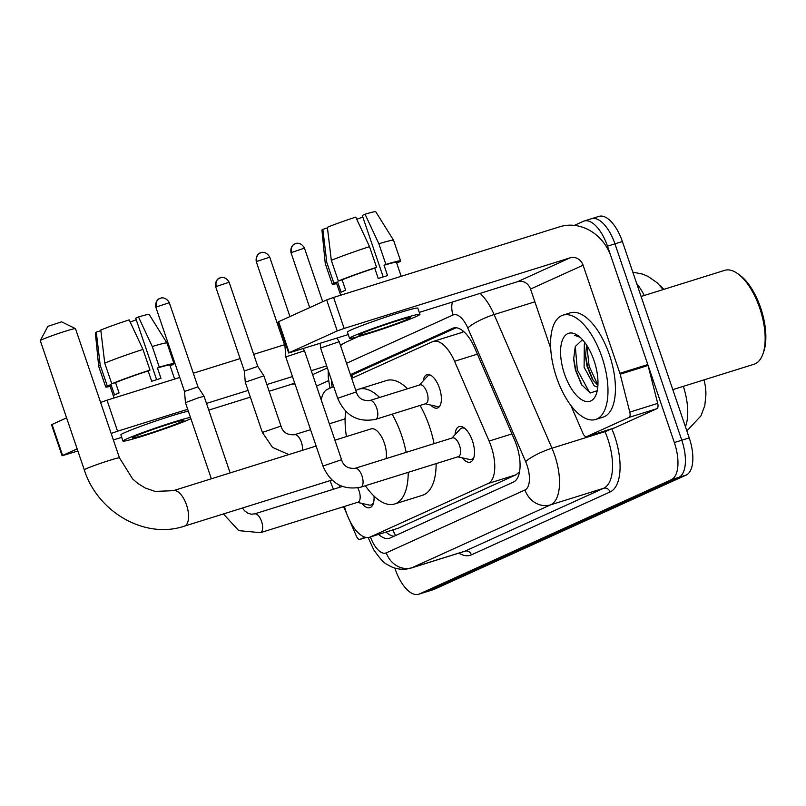 <?xml version="1.0" encoding="UTF-8"?>
<svg xmlns="http://www.w3.org/2000/svg" width="806" height="806" viewBox="0 0 806 806"><rect width="100%" height="100%" fill="white"/><g stroke="black" fill="none" stroke-linecap="round" stroke-linejoin="round"><path stroke-width="1.21" d="M423.21 380.895A17.49 7.909 72.6 0 1 426.979 374.659A17.49 7.909 72.6 0 1 439.451 388.059A17.49 7.909 72.6 0 1 437.416 408.048A17.49 7.909 72.6 0 1 430.757 405.055M455.027 434.706A18.609 8.423 72.6 0 1 459.188 426.606A18.609 8.423 72.6 0 1 472.447 440.862A18.609 8.423 72.6 0 1 470.281 462.12A18.609 8.423 72.6 0 1 462.251 457.838M344.464 506.42L344.515 506.631A32.794 14.84 -107.4 0 0 346.147 512.112A32.794 14.84 -107.4 0 0 369.521 537.249A32.794 14.84 -107.4 0 0 370.297 536.947L488.104 483.519A32.794 14.84 -107.4 0 0 489.101 441.063L454.564 361.269A32.794 14.84 -107.4 0 0 433.225 341.422A32.794 14.84 -107.4 0 0 432.449 341.724L351.688 378.346M663.781 289.374A29.52 13.349 -107.4 0 0 659.782 285.405M705.905 394.376A29.52 13.349 -107.4 0 0 703.991 379.888M462.271 330.389A32.794 29.197 65.6 0 0 462.795 332.394L460.428 332.979M369.521 537.249L398.275 528.212L516.082 474.784L519.558 471.601M339.024 485.01L339.608 487.318M333.684 386.517L327.427 389.348A32.794 14.84 -107.4 0 0 321.251 399.998M374.024 496.093A18.609 8.423 72.6 0 1 369.863 507.669A18.609 8.423 72.6 0 1 361.834 503.377M574.346 225.398L583.343 221.318A32.794 14.84 72.6 0 1 584.118 221.025A32.794 14.84 72.6 0 1 607.492 246.162L674.34 442.544L681.785 440.217A32.794 14.84 72.6 0 1 678.753 477.384L426.797 591.654A32.794 14.84 72.6 0 1 426.021 591.947A32.794 14.84 72.6 0 0 426.797 591.654L678.753 477.384A32.794 14.84 72.6 0 0 681.785 440.217L614.938 243.835L681.785 440.217L689.231 437.89A32.794 14.84 72.6 0 1 686.198 475.056L434.243 589.327A32.794 14.84 72.6 0 1 433.467 589.619L418.576 594.274A32.794 14.84 72.6 0 1 395.202 569.137L394.829 568.049M590.788 218.99A32.794 14.84 72.6 0 1 591.564 218.698A32.794 14.84 72.6 0 1 614.938 243.835A32.794 14.84 72.6 0 0 591.564 218.698L598.999 216.371A32.794 14.84 72.6 0 1 622.383 241.508L689.231 437.89M378.619 534.408A32.794 14.84 -107.4 0 0 389.379 538.287A32.794 14.84 -107.4 0 0 390.154 537.995L513.412 482.089A32.794 14.84 -107.4 0 0 514.409 439.633L474.684 347.87A32.794 14.84 -107.4 0 0 453.355 328.022A32.794 14.84 -107.4 0 0 452.579 328.324L350.429 374.649M394.023 536.242A32.794 14.84 72.6 0 1 386.064 532.081M674.34 442.544A32.794 14.84 72.6 0 1 671.307 479.711L419.352 593.982A32.794 14.84 72.6 0 1 418.576 594.274M350.751 375.606A32.794 14.84 72.6 0 1 351.466 375.223L456.156 327.75M364.937 537.169L360.07 539.375L366.196 537.461M62.092 455.773L51.544 424.762L52.058 424.46L62.616 455.461L62.092 455.773L77.88 451.017M66.586 417.871L52.058 424.46M100.609 402.446L107.017 400.189L117.565 431.2L187.697 409.287M284.528 344.726L253.689 354.358M240.117 358.599L193.319 373.218M179.748 377.46L107.017 400.189M77.144 448.871L62.616 455.461M113.364 439.925L121.706 437.326M208.764 410.123L250.354 397.126M269.133 391.253L291.127 384.391A10.931 9.732 -114.4 0 1 295.036 384.069M206.487 403.413L248.067 390.426M266.857 384.553L292.477 376.553M311.267 370.679L326.652 365.874M117.565 431.2L111.157 433.457M344.323 508.264L346.902 514.208M349.603 520.454L356.383 536.111A5.471 2.468 -107.4 0 0 359.939 539.426A5.471 2.468 -107.4 0 0 360.07 539.375M134.904 436.348A27.333 1.36 161.2 0 0 132.295 437.89A27.333 1.36 161.2 0 0 152.566 432.389A27.333 1.36 161.2 0 0 181.431 421.81A27.333 1.36 161.2 0 0 184.03 420.279A27.333 1.36 161.2 0 0 163.759 425.78A27.333 1.36 161.2 0 0 134.904 436.348M130.189 322.027A21.863 1.088 161.2 0 0 136.224 319.77M142.954 349.411A36.079 1.793 161.2 0 0 104.74 363.123L100.8 330.047A28.422 1.411 161.2 0 1 129.182 319.871L142.954 349.411L149.997 370.085L148.163 370.921A31.706 1.582 161.2 0 0 115.55 382.618L119.066 392.945A31.706 1.582 161.2 0 0 116.396 394.104A31.706 1.582 161.2 0 0 114.533 395L111.016 384.674A31.706 1.582 161.2 0 0 109.858 385.55L114.089 397.983M174.62 379.062L169.875 365.118A31.706 1.582 161.2 0 0 157.462 368.01L159.296 367.183L152.263 346.509L138.491 316.96L135.7 318.219L156.626 379.686M148.163 370.921L151.679 381.258A31.706 1.582 161.2 0 1 160.978 378.346L157.462 368.01M188.332 411.141A37.167 1.854 161.2 0 0 156.817 420.672A37.167 1.854 161.2 0 0 124.416 432.762A37.167 1.854 161.2 0 0 120.87 434.857L122.975 441.063A37.167 1.854 161.2 0 0 150.551 433.578A37.167 1.854 161.2 0 0 189.803 419.201A37.167 1.854 161.2 0 0 190.901 418.687M190.448 417.347A37.167 1.854 161.2 0 0 158.933 426.868A37.167 1.854 161.2 0 0 126.522 438.968A37.167 1.854 161.2 0 0 122.975 441.063M138.491 316.96A28.422 1.411 161.2 0 1 149.17 314.481L166.973 343.024A36.079 1.793 161.2 0 1 166.983 343.044L174.015 363.708A36.079 1.793 161.2 0 1 172.484 364.826L170.036 365.592M174.015 363.708A36.079 1.793 161.2 0 0 159.296 367.183M149.997 370.085A36.079 1.793 161.2 0 0 111.782 383.797L104.74 363.123M115.55 382.618L111.782 383.797M166.973 343.024A36.079 1.793 161.2 0 0 152.263 346.509M100.871 330.661L96.267 332.102L100.206 365.178L107.248 385.852L111.016 384.674M107.248 385.852A36.079 1.793 161.2 0 0 105.717 386.961A36.079 1.793 161.2 0 0 110.13 386.366M100.206 365.178A36.079 1.793 161.2 0 0 98.675 366.267A36.079 1.793 161.2 0 0 98.675 366.287L105.717 386.961M96.267 332.102A28.422 1.411 161.2 0 0 95.36 332.797L98.675 366.267M345.331 509.563A54.657 24.734 72.6 0 1 343.245 506.803M333.462 489.242A54.657 24.734 72.6 0 1 330.128 480.618M40.31 340.585L47.856 326.349L61.599 321.836L75.452 328.626A18.588 0.927 161.2 0 0 75.452 328.626A18.588 0.927 161.2 0 0 61.266 332.546A18.588 0.927 161.2 0 0 42.073 339.598A18.588 0.927 161.2 0 0 40.31 340.585A18.588 0.927 161.2 0 0 40.3 340.636L84.287 469.838A18.588 0.927 -18.8 0 1 86.061 468.79A18.588 0.927 -18.8 0 1 105.687 461.606A18.588 0.927 -18.8 0 1 119.469 457.858L75.482 328.657M386.044 458.644A18.588 8.413 -107.4 0 0 384.351 443.119A18.588 8.413 -107.4 0 0 371.113 428.873L334.923 440.177M392.139 414.173A60.128 27.203 72.6 0 1 401.579 435.3A60.128 27.203 72.6 0 1 406.133 452.368M408.209 472.336A60.128 27.203 72.6 0 1 394.587 504.002A60.128 27.203 72.6 0 1 365.36 485.726M420.057 405.448A60.128 27.203 72.6 0 1 429.487 426.586A60.128 27.203 72.6 0 1 434.051 443.643M436.127 463.611A60.128 27.203 72.6 0 1 422.495 495.277L394.587 504.002M346.419 436.58A60.128 27.203 72.6 0 1 345.683 411.241M355.839 390.547A60.128 27.203 72.6 0 1 358.72 389.217A60.128 27.203 72.6 0 1 379.636 397.459M358.72 389.217L386.638 380.492A60.128 27.203 72.6 0 1 407.554 388.744M357.401 502.38L369.108 505.03A16.402 7.415 -107.4 0 0 371.072 504.979A16.402 7.415 -107.4 0 0 373.571 502.642M223.423 513.956L238.757 530.63L260.429 532.675L357.945 502.209A9.843 4.453 -107.4 0 0 359.093 490.965A9.843 4.453 -107.4 0 0 357.763 487.902M211.353 478.784L185.44 402.657L198.83 397.64L204.069 396.31L230.143 472.91M160.313 298.301A7.103 6.327 65.6 0 0 159.659 298.542A7.103 6.327 65.6 0 0 156.545 306.905L155.87 307.308L184.514 391.444L197.964 386.86L204.069 396.31M457.818 456.831L469.535 459.48A16.402 7.415 -107.4 0 0 471.49 459.43A16.402 7.415 -107.4 0 0 473.988 457.103M458.362 456.659A9.843 4.453 -107.4 0 0 459.511 445.426A9.843 4.453 -107.4 0 0 452.498 437.88L354.972 468.346A9.843 4.453 -107.4 0 1 361.985 475.893A9.843 4.453 -107.4 0 1 361.33 486.905A9.843 4.453 -107.4 0 1 360.846 487.136L458.362 456.659M341.573 459.712L322.944 466.059L285.858 357.118L286.805 356.564L304.487 350.771L341.573 459.712C343.386 465.918 347.849 468.8 354.972 468.346M260.731 252.762A7.103 6.327 65.6 0 0 260.076 253.003A7.103 6.327 65.6 0 0 256.963 261.366L256.288 261.769L284.931 345.895L286.049 345.311M465.092 428.631A16.402 7.415 -107.4 0 0 461.707 428.127A16.402 7.415 -107.4 0 0 460.075 429.205L451.944 438.051M280.992 426.082L262.363 432.429L245.266 382.185L263.894 375.848L280.992 426.082C282.805 432.298 287.268 435.169 294.392 434.726A9.843 4.453 -107.4 0 1 301.404 442.262A9.843 4.453 -107.4 0 1 302.321 450.363M220.129 277.838A7.103 6.327 65.6 0 0 219.484 278.08A7.103 6.327 65.6 0 0 216.371 286.442L215.696 286.845L244.339 370.982L257.789 366.398L263.894 375.848M345.119 418.939A9.843 4.453 -107.4 0 0 344.646 419.019L329.352 423.805M425.276 403.816L436.993 406.466A16.402 7.415 -107.4 0 0 438.948 406.415A16.402 7.415 -107.4 0 0 439.834 405.992M425.83 403.645A9.843 4.453 -107.4 0 0 426.968 392.411A9.843 4.453 -107.4 0 0 419.956 384.865L369.712 400.562A9.843 4.453 -107.4 0 1 376.724 408.108A9.843 4.453 -107.4 0 1 376.059 419.12A9.843 4.453 -107.4 0 1 375.576 419.352L425.83 403.645M356.312 391.928L337.684 398.275L320.576 348.031L339.205 341.694L356.312 391.928C358.116 398.134 362.579 401.015 369.712 400.562M430.132 374.961A16.402 7.415 -107.4 0 0 429.165 375.112A16.402 7.415 -107.4 0 0 427.533 376.19L419.412 385.036M629.012 417.397A5.471 2.468 -107.4 0 0 629.788 412.118L620.157 374.206A5.471 2.468 -107.4 0 0 619.885 373.289L647.802 364.564A5.471 2.468 72.6 0 1 648.074 365.481L657.706 403.393A5.471 2.468 72.6 0 1 656.93 408.672L629.012 417.397L586.647 436.61L614.555 427.895A5.471 2.468 72.6 0 1 614.434 427.946A5.471 2.468 72.6 0 1 614.293 427.976M656.93 408.672L614.555 427.895M647.802 364.564L611.008 256.499A43.726 38.94 65.6 0 0 559.717 226.778L333.593 297.434L344.142 328.435L570.265 257.789A10.931 9.732 -114.4 0 1 583.091 265.214L619.885 373.289M288.669 353.008L278.12 322.007L278.634 321.695L289.193 352.706L288.669 353.008L348.283 334.561M344.142 328.435L337.23 330.923L326.672 299.913L278.634 321.695M326.672 299.913L333.593 297.434M337.23 330.923L289.193 352.706M419.261 312.385L517.704 281.626A10.931 9.732 -114.4 0 1 530.529 289.052L550.72 348.373M570.9 405.509L582.96 433.356A5.471 2.468 -107.4 0 0 586.516 436.661A5.471 2.468 -107.4 0 0 586.647 436.61M361.481 333.593A27.333 1.36 161.2 0 0 358.872 335.135A27.333 1.36 161.2 0 0 379.142 329.624A27.333 1.36 161.2 0 0 408.007 319.055A27.333 1.36 161.2 0 0 410.617 317.514A27.333 1.36 161.2 0 0 390.336 323.025A27.333 1.36 161.2 0 0 361.481 333.593M356.766 219.272A21.863 1.088 161.2 0 0 362.801 217.016M369.531 246.656A36.079 1.793 161.2 0 0 331.316 260.358L327.377 227.292A28.422 1.411 161.2 0 1 355.758 217.106L369.531 246.656L376.573 267.33L374.74 268.156A31.706 1.582 161.2 0 0 342.127 279.853L345.643 290.19A31.706 1.582 161.2 0 0 342.973 291.349A31.706 1.582 161.2 0 0 341.119 292.246L337.593 281.909A31.706 1.582 161.2 0 0 336.434 282.795L340.666 295.218M401.207 276.307L396.451 262.363A31.706 1.582 161.2 0 0 384.039 265.255L385.883 264.418L378.84 243.744L365.068 214.205L362.277 215.464L383.203 276.921M374.74 268.156L378.256 278.493A31.706 1.582 161.2 0 1 387.555 275.592L384.039 265.255M419.926 314.35L417.81 308.144A37.167 1.854 161.2 0 0 390.245 315.63A37.167 1.854 161.2 0 0 350.993 330.007A37.167 1.854 161.2 0 0 347.446 332.102L349.552 338.298A37.167 1.854 161.2 0 0 377.127 330.813A37.167 1.854 161.2 0 0 416.38 316.436A37.167 1.854 161.2 0 0 419.926 314.35A37.167 1.854 161.2 0 0 392.351 321.836A37.167 1.854 161.2 0 0 353.099 336.213A37.167 1.854 161.2 0 0 349.552 338.298M365.068 214.205A28.422 1.411 161.2 0 1 375.747 211.726L393.55 240.259A36.079 1.793 161.2 0 1 393.56 240.279L400.592 260.953A36.079 1.793 161.2 0 1 399.061 262.071L396.612 262.827M400.592 260.953A36.079 1.793 161.2 0 0 385.883 264.418M376.573 267.33A36.079 1.793 161.2 0 0 338.359 281.032L331.316 260.358M342.127 279.853L338.359 281.032M393.55 240.259A36.079 1.793 161.2 0 0 378.84 243.744M327.448 227.907L322.843 229.347L326.783 262.413L333.825 283.087L337.593 281.909M333.825 283.087A36.079 1.793 161.2 0 0 332.294 284.206A36.079 1.793 161.2 0 0 336.707 283.601M326.783 262.413A36.079 1.793 161.2 0 0 325.251 263.512A36.079 1.793 161.2 0 0 325.251 263.532L332.294 284.206M322.843 229.347A28.422 1.411 161.2 0 0 321.937 230.042L325.251 263.512M641.092 296.467L724.654 270.353A49.196 22.256 72.6 0 1 737.46 273.476L739.404 274.846A47.01 21.268 72.6 0 1 760.673 307.892A47.01 21.268 72.6 0 1 763.564 352.172L762.748 354.408A49.196 22.256 72.6 0 1 753.993 364.262L672.808 389.63M737.46 273.476A49.196 22.256 72.6 0 1 759.715 308.063A49.196 22.256 72.6 0 1 762.748 354.408M601.931 357.038A54.657 24.734 72.6 0 1 595.574 419.493A54.657 24.734 72.6 0 1 556.614 377.591A54.657 24.734 72.6 0 1 562.971 315.146A54.657 24.734 72.6 0 1 601.931 357.038M562.971 315.146L570.416 312.819A54.657 24.734 72.6 0 1 609.376 354.711A54.657 24.734 72.6 0 1 603.019 417.165L595.574 419.493M586.597 345.069L585.499 356.242L587.06 366.327L592.46 379.485L597.901 385.389M584.944 342.711L584.31 344.081L584.108 367.254L594.143 385.772L597.75 387.253M583.292 340.616A24.704 11.173 72.6 0 0 581.368 340.777L575.283 346.509L573.64 359.113L575.424 370.105L581.458 384.492L590.193 392.996L597.226 390.709M564.502 374.014A35.635 16.12 72.6 0 1 562.185 340.767A35.635 16.12 72.6 0 1 577.922 335.568A35.635 16.12 72.6 0 1 594.042 360.614A35.635 16.12 72.6 0 1 596.239 394.194A35.635 16.12 72.6 0 1 564.502 374.014M579.484 336.767L574.668 335.346L580.129 337.331M585.438 354.58L587.634 366.589L593.367 380.855M573.59 357.844L575.816 370.276L581.992 385.328M586.839 345.442L589.115 366.125L597.911 385.157M575.313 346.449L577.298 369.823L589.72 392.794M392.915 529.935A32.794 29.197 65.6 0 0 395.635 535.506M351.99 374.992A32.794 29.197 65.6 0 0 352.373 378.034M398.275 528.212L370.297 536.947M477.394 354.136L454.564 361.269M511.941 433.92L489.101 441.063M516.082 474.784L488.104 483.519M685.432 426.737A43.726 19.787 -107.4 0 0 683.337 386.346M644.276 295.47A43.726 19.787 -107.4 0 0 636.69 283.531M686.198 475.056L671.307 479.711M434.243 589.327L419.352 593.982M622.383 241.508L607.492 246.162M370.448 536.957A21.863 9.894 -107.4 0 0 386.316 552.856L524.988 489.967A21.863 9.894 -107.4 0 0 527.013 465.183A21.863 9.894 -107.4 0 0 525.653 461.657L467.792 328.012A21.863 9.894 -107.4 0 0 453.053 314.975L346.56 363.274M480.114 293.374A43.726 19.787 72.6 0 1 494.108 314.562L551.969 448.207A43.726 19.787 72.6 0 1 554.689 455.259A43.726 19.787 72.6 0 1 550.629 504.828L411.967 567.716A43.726 19.787 72.6 0 1 410.929 568.109L463.974 551.536A43.726 19.787 -107.4 0 0 465.012 551.143L603.674 488.255A43.726 19.787 -107.4 0 0 607.724 438.686A43.726 19.787 -107.4 0 0 605.004 431.633L604.722 430.978M611.794 428.762A49.196 22.256 72.6 0 1 610.082 491.962L471.419 554.85A5.471 4.866 65.6 0 0 465.012 551.143L411.967 567.716A21.863 19.465 -114.4 0 1 386.316 552.856M610.313 429.225A5.471 1.108 -23.4 0 1 605.004 431.633L551.969 448.207A21.863 4.453 156.6 0 0 525.653 461.657M471.419 554.85A49.196 22.256 72.6 0 1 458.896 553.118M524.988 489.967A21.863 19.465 -114.4 0 0 550.629 504.828L603.674 488.255A5.471 4.866 65.6 0 1 610.082 491.962M467.792 328.012A21.863 4.453 156.6 0 1 494.108 314.562L534.872 301.827M331.367 379.727A21.863 9.894 -107.4 0 0 332.213 387.182M453.053 314.975A21.863 19.465 -114.4 0 1 452.388 302.038M340.565 345.683A21.863 19.465 -114.4 0 1 345.381 342.429L340.454 345.341M351.466 375.223L350.701 375.465M454.161 327.83L452.579 328.324M327.357 367.949L312.617 374.639M294.603 382.81L291.127 384.391M328.556 380.654L316.516 386.114M331.981 480.033L184.362 526.157A18.588 8.413 -107.4 0 0 184.806 525.986A18.588 8.413 -107.4 0 0 186.518 504.929A18.588 8.413 -107.4 0 0 173.28 490.683L155.024 491.398L145.231 487.983L137.987 483.56L132.688 479.016L119.469 457.858M260.429 532.675A9.843 4.453 -107.4 0 0 260.902 532.454A9.843 4.453 -107.4 0 0 261.567 521.432A9.843 4.453 -107.4 0 0 254.555 513.896L251.089 514.178L247.875 513.19L244.641 510.863L242.425 508.012M156.545 306.905L169.32 302.724L197.964 386.86M256.963 261.366L269.738 257.185L289.959 316.567M216.371 286.442L229.146 282.261L257.789 366.398M295.449 243.684A7.103 6.327 65.6 0 0 294.805 243.926L294.381 244.127C295.379 243.422 289.807 245.588 291.006 252.691L304.456 248.107L322.712 301.706M304.456 248.107C300.93 241.578 295.046 243.513 296.346 243.432L294.805 243.926A7.103 6.327 65.6 0 0 291.681 252.288M570.265 257.789L517.704 281.626M583.091 265.214L530.529 289.052M648.074 365.481L620.157 374.206M629.788 412.118L657.706 403.393M461.203 332.687L433.225 341.422M705.472 389.197L705.915 394.829L704.817 405.529L700.938 415.896L686.863 430.918M663.167 289.566L657.142 282.755L648.014 276.398L642.594 274.1L632.791 272.106M368.13 537.521L373.712 549.752C379.727 558.427 384.18 563.303 387.082 564.371C394.527 569.217 402.486 570.467 410.929 568.109M584.118 221.025L591.564 218.698M358.196 336.616L345.381 342.429M328.213 370.448L328.254 377.5L329.946 388.21M359.939 539.426L366.216 537.461M184.362 526.157C144.989 539.536 97.576 512.153 84.287 469.838M316.133 446.04L173.28 490.683M155.87 307.308C154.671 300.205 160.243 298.039 159.245 298.754L161.2 298.049C159.91 298.139 165.784 296.205 169.32 302.724M371.072 504.979L373.007 504.375M342.308 486.471L254.555 513.896M184.514 391.434L185.44 402.647M256.288 261.769C255.089 254.666 260.66 252.5 259.663 253.205L261.628 252.51C260.328 252.59 266.212 250.656 269.738 257.185M471.49 459.43L473.424 458.826M303.127 348.666L304.487 350.771M461.707 428.127L463.641 427.523M322.944 466.059C330.531 483.509 343.155 490.532 360.846 487.136M284.931 345.895L285.858 357.108M215.696 286.845C214.497 279.742 220.068 277.576 219.071 278.292L221.025 277.586C219.736 277.677 225.609 275.743 229.146 282.261M262.363 432.429L272.519 447.401L288.84 454.574M344.091 419.191L345.139 418.062M310.562 429.669L294.392 434.726M244.339 370.972L245.266 382.185M438.948 406.415L439.713 406.184M337.684 398.275C345.26 415.725 357.894 422.747 375.576 419.352M336.898 338.117L339.205 341.694M429.165 375.112L429.941 374.881M320.194 343.336L320.576 348.031M291.006 252.691L309.705 307.61M586.516 436.661L614.434 427.946"/></g></svg>
